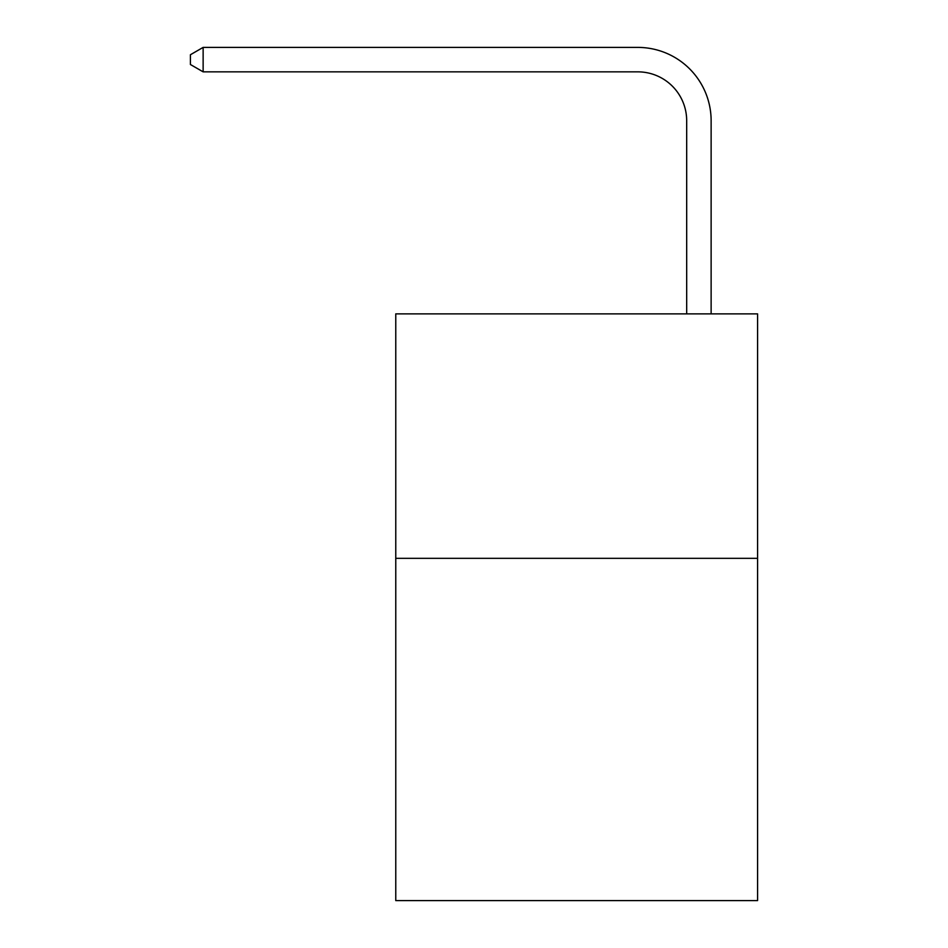 <?xml version="1.0" encoding="UTF-8"?>
<svg xmlns="http://www.w3.org/2000/svg" width="948" height="948" viewBox="0 0 948 948"><rect width="100%" height="100%" fill="white"/><g stroke="black" fill="none" stroke-linecap="round" stroke-linejoin="round"><path stroke-width="1.42" d="M757.582 558.336L757.582 900.6L395.766 900.6L395.766 313.871L757.582 313.871L757.582 558.336L395.766 558.336M686.684 313.871L686.684 120.74A48.893 48.893 3.2 0 0 637.791 71.847L203.133 71.847L190.418 64.511L190.418 54.735L203.133 47.4L637.791 47.4A73.34 73.34 -176.8 0 1 711.13 120.74L711.13 313.871M686.684 120.74A48.893 48.893 3.2 0 0 637.791 71.847A48.893 48.893 3.2 0 1 686.684 120.74A48.893 48.893 3.2 0 0 637.791 71.847A48.893 48.893 3.2 0 1 686.684 120.74A48.893 48.893 3.2 0 0 637.791 71.847A48.893 48.893 3.2 0 1 686.684 120.74A48.893 48.893 3.2 0 0 637.791 71.847A48.893 48.893 3.2 0 1 686.684 120.74A48.893 48.893 3.2 0 0 637.791 71.847A48.893 48.893 3.2 0 1 686.684 120.74A48.893 48.893 3.2 0 0 637.791 71.847A48.893 48.893 3.2 0 1 686.684 120.74A48.893 48.893 3.2 0 0 637.791 71.847A48.893 48.893 3.2 0 1 686.684 120.74A48.893 48.893 3.2 0 0 637.791 71.847A48.893 48.893 3.2 0 1 686.684 120.74A48.893 48.893 3.2 0 0 637.791 71.847A48.893 48.893 3.2 0 1 686.684 120.74A48.893 48.893 3.2 0 0 637.791 71.847A48.893 48.893 3.2 0 1 686.684 120.74A48.893 48.893 3.2 0 0 637.791 71.847A48.893 48.893 3.2 0 1 686.684 120.74A48.893 48.893 3.2 0 0 637.791 71.847A48.893 48.893 3.2 0 1 686.684 120.74A48.893 48.893 3.2 0 0 637.791 71.847A48.893 48.893 3.2 0 1 686.684 120.74A48.893 48.893 3.2 0 0 637.791 71.847A48.893 48.893 3.2 0 1 686.684 120.74A48.893 48.893 3.2 0 0 637.791 71.847A48.893 48.893 3.2 0 1 686.684 120.74A48.893 48.893 3.2 0 0 637.791 71.847A48.893 48.893 3.2 0 1 686.684 120.74A48.893 48.893 3.2 0 0 637.791 71.847A48.893 48.893 3.2 0 1 686.684 120.74A48.893 48.893 3.2 0 0 637.791 71.847A48.893 48.893 3.2 0 1 686.684 120.74A48.893 48.893 3.2 0 0 637.791 71.847A48.893 48.893 3.2 0 1 686.684 120.74A48.893 48.893 3.2 0 0 637.791 71.847A48.893 48.893 3.2 0 1 686.684 120.74A48.893 48.893 3.2 0 0 637.791 71.847A48.893 48.893 3.2 0 1 686.684 120.74A48.893 48.893 3.2 0 0 637.791 71.847M203.133 71.847L203.133 47.4L637.791 47.4"/></g></svg>
